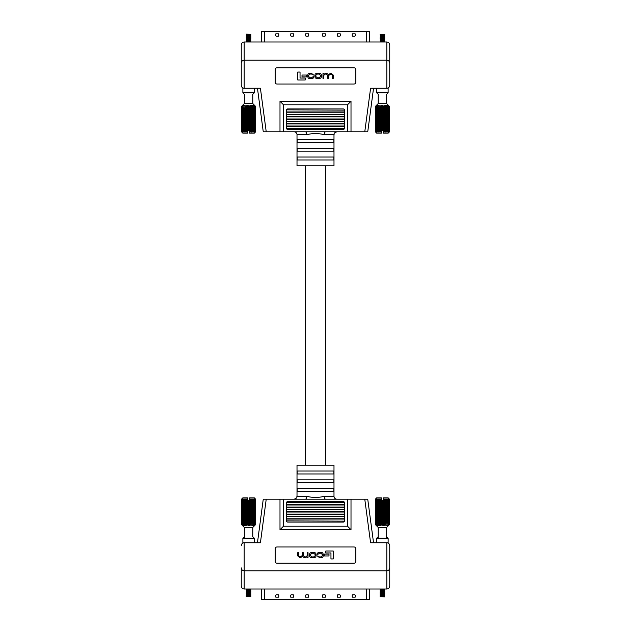 <?xml version="1.0" encoding="UTF-8"?>
<svg xmlns="http://www.w3.org/2000/svg" width="631" height="631" viewBox="0 0 631 631"><rect width="100%" height="100%" fill="white"/><g stroke="black" fill="none" stroke-linecap="round" stroke-linejoin="round"><path stroke-width="0.95" d="M305.357 131.792L347.484 131.792L347.484 104.793L283.516 104.793L283.516 131.792L305.357 131.792A2.934 1.388 -90 0 1 306.745 134.726L297.012 134.726A2.934 2.934 0 0 0 294.078 131.792M241.255 85.311L241.255 63.124L241.255 85.311C241.444 87.078 242.422 88.056 244.189 88.245L260.414 88.245L266.227 131.792L283.516 131.792M367.739 131.792L373.544 88.245L367.739 131.792L364.773 131.792L370.586 88.245L388.128 88.245L388.128 92.205L376.683 92.205L376.683 88.245L376.683 92.796L388.128 92.796L388.128 88.245L386.811 88.245L386.811 60.19L244.189 60.19L244.189 88.245L242.872 88.245L242.872 92.205L254.317 92.205L254.317 88.245L254.317 92.796L242.872 92.796L244.394 94.319L244.394 103.681M297.162 142.361L333.838 142.361L333.838 139.427L297.162 139.427L297.162 142.361M297.162 159.966L333.838 159.966L333.838 157.032L297.162 157.032L297.162 159.966M297.162 151.164L333.838 151.164L333.838 148.23L297.162 148.23L297.162 151.164M306.745 134.726C312.582 133.157 318.418 133.157 324.255 134.726L333.988 134.726L333.988 165.835L297.012 165.835L297.012 134.726M347.484 131.792L364.773 131.792M266.227 131.792L263.261 131.792L257.456 88.245M287.712 108.903A1.175 1.175 0 0 0 286.537 110.078L286.537 128.274A1.175 1.175 0 0 0 287.712 129.45L343.288 129.45A1.175 1.175 0 0 0 344.463 128.274L344.463 110.078A1.175 1.175 0 0 0 343.288 108.903L287.712 108.903M344.463 110.078L286.553 109.881M286.537 114.282L344.463 114.282M286.537 114.574L344.463 114.574M286.537 112.231L344.463 112.231M286.537 111.939L344.463 111.939M344.463 128.369L286.537 128.369M286.537 126.318L344.463 126.318M286.537 126.019L344.463 126.019M286.537 123.968L344.463 123.968M286.537 123.676L344.463 123.676M286.537 121.617L344.463 121.617M286.537 121.326L344.463 121.326M286.537 119.275L344.463 119.275M286.537 118.975L344.463 118.975M286.537 116.924L344.463 116.924M286.537 116.632L344.463 116.632M276.97 84.018L354.03 84.018A1.759 1.759 0 0 0 355.789 82.259L355.789 69.584A1.759 1.759 0 0 0 354.03 67.825L276.97 67.825A1.759 1.759 0 0 0 275.211 69.584L275.211 82.259A1.759 1.759 0 0 0 276.97 84.018M351.01 131.792L351.01 101.275L279.99 101.275L279.99 131.792M389.745 85.311L389.745 63.124L389.745 85.311C389.556 87.078 388.578 88.056 386.811 88.245M389.745 44.935L389.745 63.124C389.556 61.357 388.578 60.379 386.811 60.19L386.811 42.001C388.578 42.182 389.556 43.16 389.745 44.935C389.556 43.16 388.578 42.182 386.811 42.001L244.189 42.001C242.422 42.182 241.444 43.16 241.255 44.935L241.255 63.124C241.444 61.357 242.422 60.379 244.189 60.19C242.422 60.379 241.444 61.357 241.255 63.124M279.99 101.275L283.516 104.793M351.01 101.275L347.484 104.793M389.745 63.124C389.556 61.357 388.578 60.379 386.811 60.19M244.189 60.19L244.189 42.001C242.422 42.182 241.444 43.16 241.255 44.935M324.255 134.726A2.934 1.388 90 0 1 325.643 131.792M297.745 72.06L297.745 79.971L305.215 79.971L305.215 78.039L300.04 78.039L300.04 72.06L297.745 72.06M302.012 75.042L302.012 76.895L306.532 76.895L306.532 75.042L302.012 75.042M317.567 73.401C315.886 73.259 314.987 73.922 314.869 75.381L314.869 76.461C314.987 77.921 315.886 78.583 317.567 78.441L318.75 78.441C320.43 78.583 321.329 77.921 321.447 76.461L321.447 75.381C321.329 73.922 320.43 73.259 318.75 73.401L317.567 73.401M318.994 74.072L317.322 74.072L315.689 75.436L315.689 76.406L317.322 77.771L318.994 77.771L320.627 76.406L320.627 75.436L318.994 74.072M322.977 73.48L322.977 78.362L323.798 78.362L323.798 75.294L325.344 74.072L326.164 74.072L327.773 75.404L327.773 78.362L328.601 78.362L328.601 75.468L330.873 74.072L332.434 75.184L332.434 78.362L333.255 78.362L333.255 75.089L331.117 73.401L328.309 74.3L326.732 73.401L323.758 74.056L323.742 73.48L322.977 73.48M313 76.745L311.588 77.771L310.2 77.771L308.527 76.43L308.527 75.404L310.034 74.072L311.548 74.072L313.678 75.057L311.54 73.401L310.16 73.401C308.74 73.172 307.92 73.827 307.707 75.373L307.707 76.469C308.023 78.015 308.701 78.67 309.758 78.441L311.619 78.441C313.102 78.489 313.812 77.913 313.765 76.73L313 76.745M261.51 42.001L261.51 31.55L369.49 31.55L369.49 42.001M293.667 33.837L293.667 35.596A0.584 0.584 0 0 1 293.084 36.188L291.317 36.188A0.584 0.584 0 0 1 290.733 35.596L290.733 33.837L293.667 33.837M322.425 35.596A0.584 0.584 0 0 0 323.009 36.188L324.776 36.188A0.584 0.584 0 0 0 325.359 35.596L325.359 33.837L322.425 33.837L322.425 35.596M337.333 35.596A0.584 0.584 0 0 0 337.916 36.188L339.683 36.188A0.584 0.584 0 0 0 340.267 35.596L340.267 33.837L337.333 33.837L337.333 35.596M352.24 35.596A0.584 0.584 0 0 0 352.832 36.188L354.59 36.188A0.584 0.584 0 0 0 355.174 35.596L355.174 33.837L352.24 33.837L352.24 35.596M308.575 33.837L308.575 35.596A0.584 0.584 0 0 1 307.991 36.188L306.224 36.188A0.584 0.584 0 0 1 305.641 35.596L305.641 33.837L308.575 33.837M278.76 33.837L278.76 35.596A0.584 0.584 0 0 1 278.168 36.188L276.41 36.188A0.584 0.584 0 0 1 275.826 35.596L275.826 33.837L278.76 33.837M250.681 41.496L246.248 42.001M252.786 94.319L252.786 103.681M242.13 105.834L244.276 103.681L252.905 103.681L255.058 105.834M255.468 130.128L255.508 106.292L254.703 105.487L255.508 106.292L254.616 105.487L255.247 106.292L254.23 105.487L254.648 106.292L253.559 105.487L253.757 106.292L252.645 105.487L252.597 106.292L251.524 105.487L251.241 106.292L250.255 105.487L249.75 106.292L248.906 105.487L248.133 106.292L248.133 129.213L248.196 106.292M246.445 41.047L250.767 41.386M246.429 40.534L250.775 40.857M248.59 40.226L250.917 40.226L248.59 40.21M246.279 39.564L250.688 39.39L246.264 39.698L250.783 39.792M246.453 38.917L250.862 39.209M246.524 38.822L250.657 38.294M246.279 37.947L250.688 37.781L246.264 38.112L250.807 38.191M246.492 37.134L246.264 37.584L250.917 37.584L246.492 37.781M246.39 36.89L250.901 36.661L246.279 36.661L250.744 37.174M246.413 36.338L250.822 36.59M246.492 36.164L250.901 36.338L246.264 35.999L250.688 35.841M246.445 35.233L250.767 35.581M250.917 34.942L246.524 34.595L250.775 35.044M250.917 34.413L246.476 34.129L250.657 34.595M246.603 130.096L246.674 106.292L246.603 130.096M246.603 106.292L246.224 105.487L245.175 106.292L245.451 130.27M243.921 130.096L243.976 106.292L243.921 130.096M243.219 130.901L242.99 130.128M243.921 106.292L244.008 105.487L242.194 106.292L242.422 130.278M241.752 130.096L241.76 106.292L241.752 130.096M249.679 106.292L249.679 129.213L249.75 106.292M255.224 130.096L255.247 106.292L255.224 130.096M254.325 130.325L254.648 106.292M253.654 130.136L253.757 106.292M252.542 106.292L252.645 130.901M250.949 130.294L251.241 106.292M255.5 130.096L255.5 106.292M254.616 106.292L254.616 130.096M253.709 106.292L253.709 130.096M252.645 105.487L252.645 107.798M252.597 130.096L252.597 106.292M251.524 105.487L251.737 107.814L255.516 107.814L255.516 131.958L254.325 133.149L249.631 133.149L249.679 107.814L250.949 107.814L250.949 131.958L251.517 132.092L251.737 107.814M251.177 106.292L251.177 130.096M250.255 105.487L250.255 107.625M248.906 105.487L248.906 107.743M248.133 106.292L247.533 105.487L247.533 107.814M247.533 105.487L246.674 106.292M246.224 105.487L246.224 107.641M245.238 130.096L245.238 106.292M245.175 106.292L245.025 107.649M245.025 105.487L243.976 106.292M242.943 130.096L242.943 106.292M242.903 106.292L242.903 130.096M242.194 130.096L242.17 106.292L242.706 105.487L241.681 106.292L242.485 105.487M241.752 107.727L241.681 106.292M384.5 41.496L384.752 42.001M384.752 41.835L380.059 42.001M386.606 94.319L386.606 103.681M376.683 92.796L378.214 94.319L378.214 103.681M375.942 105.834L378.095 103.681L386.724 103.681L388.87 105.834M376.297 105.487L375.492 106.292L376.297 105.487L375.571 106.292L375.579 130.096L375.579 106.292L376.518 105.487L375.981 106.292L376.234 130.278M389.28 130.128L389.319 106.292L388.515 105.487L389.319 106.292L388.436 105.487L389.059 106.292L388.049 105.487L388.467 106.292L387.379 105.487L387.568 106.292L386.464 105.487L386.417 106.292L385.336 105.487L385.052 106.292L384.074 105.487L383.561 106.292L382.717 105.487L382.015 106.292L381.353 105.487L380.485 106.292L380.036 105.487L379.057 106.292L378.845 105.487L377.788 106.292L377.827 105.487L376.723 106.292L377.038 105.487L376.005 106.292L376.005 130.096M380.343 41.465L384.658 41.173M380.225 40.857L384.571 40.534M380.343 40.408L384.476 39.887M380.343 39.879L384.634 39.564M380.185 39.24L384.547 38.917M380.264 38.396L384.736 38.641L380.312 38.743M380.17 38.002L384.61 37.947M380.138 37.623L384.524 37.3M380.343 37.237L384.736 37.055L380.312 37.134M380.264 36.661L384.587 36.338M380.241 35.793L384.5 35.691M380.343 35.651L384.658 35.368M380.225 35.044L384.736 34.942L384.736 34.413L380.083 34.413L384.476 34.595M384.736 34.413L380.083 34.413M389.043 130.096L389.059 106.292L389.043 130.096M388.144 130.325L388.467 106.292M387.466 130.136L387.568 106.292M386.361 106.292L386.464 130.901M384.768 130.294L385.052 106.292M383.498 106.292L383.498 129.213L383.561 106.292M381.952 106.292L381.952 129.213L382.015 106.292M380.422 106.292L380.422 130.096L380.485 106.292M378.994 106.292L379.263 130.27M377.74 106.292L377.74 130.096L377.788 106.292M377.038 130.901L376.802 130.128M389.319 106.292L389.319 130.096M388.436 106.292L388.436 130.096M387.521 106.292L387.521 130.096M386.464 105.487L386.464 107.798M386.417 130.096L386.417 106.292M385.336 105.487L385.549 107.814L389.335 107.814L389.335 131.958L388.144 133.149L383.451 133.149L383.49 107.814L384.768 107.814L384.768 131.958L385.328 132.092L385.549 107.814M384.989 106.292L384.989 130.096M384.074 105.487L384.074 107.625M382.717 105.487L382.717 107.743M381.353 105.487L381.353 107.814M380.036 105.487L380.036 107.641M379.057 130.096L379.057 106.292M378.845 105.487L378.845 107.649M376.754 130.096L376.754 106.292M376.723 106.292L376.723 130.096M375.571 107.727L375.492 106.292M305.372 165.835L305.372 465.165M325.628 165.835L325.628 465.165M325.643 499.208L283.516 499.208L283.516 526.207L347.484 526.207L347.484 499.208L325.643 499.208A2.934 1.388 90 0 1 324.255 496.274L333.988 496.274A2.934 2.934 0 0 0 336.922 499.208M389.745 545.689L389.745 586.065L389.745 545.689C389.556 543.922 388.578 542.944 386.811 542.755L370.586 542.755L364.773 499.208L347.484 499.208M263.261 499.208L257.456 542.755L263.261 499.208L266.227 499.208L260.414 542.755L242.872 542.755L242.872 538.795L254.317 538.795L254.317 542.755L254.317 538.204L242.872 538.204L244.481 536.595M333.838 488.639L297.162 488.639L297.162 491.573L333.838 491.573L333.838 488.639M333.838 471.034L297.162 471.034L297.162 473.968L333.838 473.968L333.838 471.034M333.838 479.836L297.162 479.836L297.162 482.77L333.838 482.77L333.838 479.836M324.255 496.274C318.418 497.843 312.582 497.843 306.745 496.274L297.012 496.274L297.012 465.165L333.988 465.165L333.988 496.274M283.516 499.208L266.227 499.208M364.773 499.208L367.739 499.208L373.544 542.755M343.288 522.097A1.175 1.175 0 0 0 344.463 520.922L344.463 502.726A1.175 1.175 0 0 0 343.288 501.55L287.712 501.55A1.175 1.175 0 0 0 286.537 502.726L286.537 520.922A1.175 1.175 0 0 0 287.712 522.097L343.288 522.097M286.537 520.922L344.447 521.119M344.463 516.718L286.537 516.718M344.463 516.426L286.537 516.426M344.463 518.769L286.537 518.769M344.463 519.061L286.537 519.061M286.537 502.631L344.463 502.631M344.463 504.682L286.537 504.682M344.463 504.981L286.537 504.981M344.463 507.032L286.537 507.032M344.463 507.324L286.537 507.324M344.463 509.383L286.537 509.383M344.463 509.674L286.537 509.674M344.463 511.725L286.537 511.725M344.463 512.025L286.537 512.025M344.463 514.076L286.537 514.076M344.463 514.368L286.537 514.368M354.03 546.982L276.97 546.982A1.759 1.759 0 0 0 275.211 548.741L275.211 561.416A1.759 1.759 0 0 0 276.97 563.175L354.03 563.175A1.759 1.759 0 0 0 355.789 561.416L355.789 548.741A1.759 1.759 0 0 0 354.03 546.982M386.811 570.81C388.578 570.621 389.556 569.643 389.745 567.876C389.556 569.643 388.578 570.621 386.811 570.81L386.811 588.999C388.578 588.818 389.556 587.84 389.745 586.065C389.556 587.84 388.578 588.818 386.811 588.999L244.189 588.999C242.422 588.818 241.444 587.84 241.255 586.065L241.255 567.876C241.444 569.643 242.422 570.621 244.189 570.81L386.811 570.81L386.811 542.755L388.128 542.755L388.128 538.795L376.683 538.795L376.683 542.755L376.683 538.204L388.128 538.204L388.128 542.755L386.811 542.755M279.99 499.208L279.99 529.725L351.01 529.725L351.01 499.208M351.01 529.725L347.484 526.207M279.99 529.725L283.516 526.207M241.255 567.876C241.444 569.643 242.422 570.621 244.189 570.81L244.189 588.999C242.422 588.818 241.444 587.84 241.255 586.065M241.255 545.689C241.444 543.922 242.422 542.944 244.189 542.755L242.872 542.755L242.872 538.204M306.745 496.274A2.934 1.388 -90 0 1 305.357 499.208M333.255 558.94L333.255 551.029L325.785 551.029L325.785 552.961L330.959 552.961L330.959 558.94L333.255 558.94M328.988 555.958L328.988 554.105L324.468 554.105L324.468 555.958L328.988 555.958M313.433 557.599C315.114 557.741 316.013 557.078 316.131 555.619L316.131 554.539C316.013 553.079 315.114 552.417 313.433 552.559L312.25 552.559C310.57 552.417 309.671 553.079 309.553 554.539L309.553 555.619C309.671 557.078 310.57 557.741 312.25 557.599L313.433 557.599M312.006 556.928L313.678 556.928L315.311 555.564L315.311 554.594L313.678 553.229L312.006 553.229L310.373 554.594L310.373 555.564L312.006 556.928M308.023 557.52L308.023 552.638L307.202 552.638L307.202 555.706L305.656 556.928L304.836 556.928L303.227 555.595L303.227 552.638L302.399 552.638L302.399 555.532L300.127 556.928L298.566 555.816L298.566 552.638L297.745 552.638L297.745 555.911L299.883 557.599L302.691 556.7L304.268 557.599L307.242 556.944L307.258 557.52L308.023 557.52M318 554.255L319.412 553.229L320.8 553.229L322.473 554.57L322.473 555.595L320.966 556.928L319.452 556.928L317.322 555.943L319.46 557.599L320.84 557.599C322.26 557.828 323.08 557.173 323.293 555.627L323.293 554.531C322.977 552.985 322.299 552.33 321.242 552.559L319.381 552.559C317.898 552.511 317.188 553.087 317.235 554.27L318 554.255M369.49 588.999L369.49 599.45L261.51 599.45L261.51 588.999M337.333 597.163L337.333 595.404A0.584 0.584 0 0 1 337.916 594.812L339.683 594.812A0.584 0.584 0 0 1 340.267 595.404L340.267 597.163L337.333 597.163M308.575 595.404A0.584 0.584 0 0 0 307.991 594.812L306.224 594.812A0.584 0.584 0 0 0 305.641 595.404L305.641 597.163L308.575 597.163L308.575 595.404M293.667 595.404A0.584 0.584 0 0 0 293.084 594.812L291.317 594.812A0.584 0.584 0 0 0 290.733 595.404L290.733 597.163L293.667 597.163L293.667 595.404M278.76 595.404A0.584 0.584 0 0 0 278.168 594.812L276.41 594.812A0.584 0.584 0 0 0 275.826 595.404L275.826 597.163L278.76 597.163L278.76 595.404M322.425 597.163L322.425 595.404A0.584 0.584 0 0 1 323.009 594.812L324.776 594.812A0.584 0.584 0 0 1 325.359 595.404L325.359 597.163L322.425 597.163M352.24 597.163L352.24 595.404A0.584 0.584 0 0 1 352.832 594.812L354.59 594.812A0.584 0.584 0 0 1 355.174 595.404L355.174 597.163L352.24 597.163M380.319 589.504L384.752 588.999M386.606 537.47L386.606 527.319M378.214 537.47L378.214 527.319M388.87 525.166L386.724 527.319L378.095 527.319L375.942 525.166M375.532 500.872L375.492 524.708L376.297 525.513L375.492 524.708L376.384 525.513L375.753 524.708L376.77 525.513L376.352 524.708L377.441 525.513L377.243 524.708L378.355 525.513L378.403 524.708L379.476 525.513L379.759 524.708L380.745 525.513L381.25 524.708L382.094 525.513L382.867 524.708L382.867 501.787L382.804 524.708M384.555 589.953L380.233 589.614M384.571 590.466L380.225 590.143M382.41 590.774L380.083 590.774L382.41 590.79M384.508 591.61L380.099 591.76L384.721 591.436L380.217 591.208M384.547 592.083L380.138 591.791M384.476 592.178L380.343 592.706M384.508 593.219L380.099 593.377L384.721 593.053L380.193 592.809M384.508 593.866L384.736 593.416L380.114 593.392M384.689 594L380.099 594.339L384.721 594.339L380.256 593.826M384.587 594.662L380.177 594.41M380.319 595.309L380.312 594.836L384.736 595.001L380.312 595.483M384.555 595.767L380.233 595.419M380.083 596.058L384.476 596.405L380.225 595.956M380.083 596.587L384.524 596.871L380.343 596.405M384.397 500.904L384.326 524.708L384.397 500.904M384.397 524.708L384.776 525.513L385.825 524.708L385.549 500.73M387.079 500.904L387.024 524.708L387.079 500.904M387.781 500.099L388.01 500.872M387.079 524.708L386.992 525.513L388.806 524.708L388.578 500.722M389.248 500.904L389.24 524.708L389.248 500.904M381.321 524.708L381.321 501.787L381.25 524.708M375.776 500.904L375.753 524.708L375.776 500.904M376.675 500.675L376.352 524.708M377.346 500.864L377.243 524.708M378.458 524.708L378.458 500.904L378.403 524.708M380.051 500.706L379.759 524.708M375.5 500.904L375.5 524.708M376.384 524.708L376.384 500.904M377.291 524.708L377.291 500.904M378.355 525.513L378.355 523.202M379.476 525.513L379.476 523.32M379.823 524.708L379.823 500.904M380.745 525.513L380.745 523.375M382.094 525.513L382.094 523.257M382.867 524.708L383.467 525.513L383.467 523.186M383.467 525.513L384.326 524.708M384.776 525.513L384.776 523.359M385.762 500.904L385.762 524.708M385.825 524.708L385.975 523.351M385.975 525.513L387.024 524.708M388.057 500.904L388.057 524.708M388.097 524.708L388.097 500.904M388.806 500.904L388.83 524.708L388.294 525.513L389.319 524.708L388.515 525.513M389.248 523.273L389.319 524.708M246.5 589.504L246.248 588.999M246.248 589.165L250.941 588.999M244.394 537.47L244.394 527.319M254.317 538.204L252.786 536.681L252.786 527.319M255.058 525.166L252.905 527.319L244.276 527.319L242.13 525.166M254.703 525.513L255.508 524.708L254.703 525.513L255.429 524.708L255.421 500.904L255.421 524.708L254.482 525.513L255.019 524.708L254.766 500.722M241.72 500.872L241.681 524.708L242.485 525.513L241.681 524.708L242.564 525.513L241.941 524.708L242.951 525.513L242.533 524.708L243.621 525.513L243.432 524.708L244.536 525.513L244.583 524.708L245.664 525.513L245.948 524.708L246.926 525.513L247.439 524.708L248.283 525.513L248.985 524.708L249.647 525.513L250.515 524.708L250.964 525.513L251.943 524.708L252.155 525.513L253.212 524.708L253.173 525.513L254.277 524.708L253.962 525.513L254.995 524.708L254.995 500.904M250.657 589.535L246.342 589.827M250.775 590.143L246.429 590.466M250.657 590.592L246.524 591.113M246.279 590.79L250.901 590.79L250.917 591.302L246.366 591.436M250.815 591.76L246.453 592.083M250.657 592.706L246.279 592.083L250.791 592.004M250.791 593.053L246.39 593.053M250.862 593.377L246.476 593.7M250.657 593.763L246.279 593.7L250.775 593.605M250.736 594.339L246.413 594.662M250.681 595.309L246.5 595.309M250.657 595.348L246.342 595.632M250.775 595.956L246.264 596.058L246.264 596.587L250.917 596.587L246.524 596.405M246.264 596.587L250.917 596.587M241.957 500.904L241.941 524.708L241.957 500.904M242.856 500.675L242.533 524.708M243.534 500.864L243.432 524.708M244.639 524.708L244.639 500.904L244.583 524.708M246.232 500.706L245.948 524.708M247.502 524.708L247.502 501.787L247.439 524.708M249.048 524.708L249.048 501.787L248.985 524.708M250.578 524.708L250.578 500.904L250.515 524.708M252.006 524.708L251.737 500.73M253.26 524.708L253.26 500.904L253.212 524.708M253.962 500.099L254.198 500.872M241.681 524.708L241.681 500.904M242.564 524.708L242.564 500.904M243.479 524.708L243.479 500.904M244.536 525.513L244.536 523.202M245.664 525.513L245.664 523.32M246.011 524.708L246.011 500.904M246.926 525.513L246.926 523.375M248.283 525.513L248.283 523.257M249.647 525.513L249.647 523.186M250.964 525.513L250.964 523.359M251.943 500.904L251.943 524.708M252.155 525.513L252.155 523.351M254.246 500.904L254.246 524.708M254.277 524.708L254.277 500.904M255.429 523.273L255.508 524.708M242.083 107.814L241.752 131.958L241.752 107.814L243.858 107.814L243.921 131.997L244.52 131.958L244.71 107.814L244.86 132.053L245.451 131.958L245.451 107.814L249.679 107.814M253.488 107.814L253.488 131.958L254.198 131.958L253.654 131.958L253.654 107.814L254.198 107.814L254.198 131.958L255.468 131.958L255.468 107.814M254.861 107.814L255.176 131.958L254.861 107.814M248.59 107.814L248.59 130.507L249.631 130.507L249.631 131.997M247.51 107.814L247.51 131.958L247.549 130.507L248.59 130.507M250.728 107.814L250.728 131.958L249.679 131.958M252.66 107.814L252.66 131.958L251.737 131.958M252.85 107.814L252.85 131.958L253.488 131.958M246.453 107.814L246.453 131.958L245.451 131.958M246.674 107.814L246.674 131.958L247.51 131.958M246.492 41.33L250.688 41.654M246.279 41.173L250.901 41.173L246.476 40.999M246.492 40.36L250.688 40.684M246.492 39.714L250.688 40.037M246.492 39.39L250.688 39.39M246.492 38.743L250.688 39.067M246.476 38.112L246.303 38.594L250.901 38.594M246.279 38.27L250.688 38.428M246.279 35.368L250.901 35.368L246.476 35.186M246.279 37.3L250.688 37.458M247.549 131.958L247.549 133.149L242.856 133.149L241.72 131.958M243.858 131.958L243.132 131.958L243.692 131.958L243.692 107.814L243.132 107.814L243.132 131.958L242.533 131.958L242.99 131.958L242.99 107.814L242.533 107.814L242.533 131.958L242.083 131.958L242.422 107.814M255.247 107.814L255.247 131.958L255.429 107.814M254.325 107.814L254.325 131.958L254.766 131.958L254.766 107.814M249.631 131.958L249.631 133.149M247.738 107.814L247.738 130.507M245.656 107.814L245.656 131.958M241.673 107.814L241.673 131.958L241.665 107.814M251.943 107.814L251.943 131.958M249.908 107.814L249.908 131.958M248.827 107.814L248.827 130.507M242.872 92.796L242.872 88.245L244.189 88.245M375.895 107.814L375.571 131.958L375.571 107.814L377.677 107.814L377.732 131.997L378.34 131.958L378.529 107.814L378.679 132.053L379.263 131.958L379.263 107.814L383.49 107.814M387.308 107.814L387.308 131.958L388.01 131.958L387.466 131.958L387.466 107.814L388.01 107.814L388.01 131.958L389.28 131.958L389.28 107.814M388.68 107.814L388.996 131.958L388.68 107.814M382.41 107.814L382.41 130.507L383.451 130.507L383.451 131.997M381.321 107.814L381.321 131.958L381.369 130.507L382.41 130.507M384.547 107.814L384.547 131.958L383.49 131.958M386.48 107.814L386.48 131.958L385.549 131.958M386.661 107.814L386.661 131.958L387.308 131.958M380.272 107.814L380.272 131.958L379.263 131.958M380.493 107.814L380.493 131.958L381.321 131.958M380.312 41.33L384.508 41.654M382.41 41.173L384.721 40.857L380.099 40.857L382.41 41.173M380.312 40.36L384.508 40.684M380.256 39.998L384.721 40.21M380.312 39.714L384.508 40.037M380.312 39.39L384.508 39.39M380.099 38.594L384.721 38.594M380.296 38.112L384.508 38.428M380.312 37.781L384.736 37.584M380.312 36.811L384.721 36.977L380.083 37.055M384.721 36.338L380.312 36.164L384.508 36.488M380.312 36.164L384.736 35.999M380.312 35.517L384.508 35.841M382.41 35.368L384.721 35.044L380.099 35.044L382.41 35.368M381.369 131.958L381.369 133.149L376.675 133.149L375.532 131.958M377.677 131.958L376.944 131.958L377.512 131.958L377.512 107.814L376.944 107.814L376.944 131.958L376.344 131.958L376.802 131.958L376.802 107.814L376.344 107.814L376.344 131.958L375.895 131.958L376.234 107.814M389.067 107.814L389.067 131.958L389.248 107.814M388.144 107.814L388.144 131.958L388.578 131.958L388.578 107.814M383.451 131.958L383.451 133.149M381.558 107.814L381.558 130.507M379.476 107.814L379.476 131.958M375.484 107.814L375.484 131.958L375.484 107.814M385.754 107.814L385.754 131.958M383.719 107.814L383.719 131.958M382.638 107.814L382.638 130.507M255.105 523.186L255.429 499.042L255.429 523.186L248.362 523.186L248.362 500.493L247.549 500.493L247.549 499.003L241.665 499.042L241.665 523.186L241.665 499.042L242.856 497.851L247.549 497.851L247.549 499.003M254.766 523.186L255.105 499.042L254.198 499.042L254.656 499.042L254.656 523.186L254.198 523.186L254.198 499.042L249.631 499.042L249.631 497.851L254.325 497.851L255.468 499.042M254.056 523.186L253.488 523.186L253.488 499.042L254.056 499.042L254.056 523.186M252.471 499.042L252.471 523.186L251.737 523.186L251.737 499.042M249.631 499.042L249.442 523.186L248.59 523.186L248.362 500.493M250.759 589.401L246.264 589.717M250.862 589.796L246.279 589.827L250.704 590.001M250.807 590.395L246.264 590.774M250.744 591.002L246.264 591.302M250.901 591.436L246.492 591.61L250.846 591.397M250.688 591.61L246.264 591.831M250.846 592.454L246.279 592.406M250.736 592.604L246.264 592.888M250.901 593.053L246.492 593.219L250.83 592.998M250.688 593.219L246.264 593.416M250.878 594L246.279 594.023L250.72 594.213M250.901 594.662L246.492 594.836L250.822 594.607M250.688 594.836L246.264 595.001M250.759 595.207L246.264 595.53M250.862 595.601L246.279 595.632L250.704 595.814M248.362 523.186L241.933 523.186L241.933 499.042L241.72 523.186M242.32 499.042L242.004 523.186L242.32 499.042M242.856 523.186L242.856 499.042L242.422 499.042L242.422 523.186M243.534 499.042L242.99 499.042L242.99 523.186L243.534 523.186L243.534 499.042M249.442 500.493L248.59 500.493M243.692 523.186L243.692 499.042M244.339 523.186L244.339 499.042M244.52 523.186L244.52 499.042M245.246 523.186L245.246 499.042M246.232 499.042L246.232 523.186L245.451 523.186L245.451 499.042M246.453 523.186L246.453 499.042M247.281 523.186L247.281 499.042M247.51 523.186L247.51 499.042M249.679 523.186L249.679 499.042M250.507 523.186L250.507 499.042M250.728 523.186L250.728 499.042M251.524 523.186L251.524 499.042M252.66 523.186L252.66 499.042M253.323 523.186L253.323 499.042M255.516 523.186L255.516 499.042L255.516 523.186M388.917 523.186L389.248 499.042L389.248 523.186L382.173 523.186L382.173 500.493L381.369 500.493L381.369 499.003L375.484 499.042L375.484 523.186L375.484 499.042L376.675 497.851L381.369 497.851L381.369 499.003M388.578 523.186L388.917 499.042L388.01 499.042L388.467 499.042L388.467 523.186L388.01 523.186L388.01 499.042L383.451 499.042L383.451 497.851L388.144 497.851L389.28 499.042M387.868 523.186L387.308 523.186L387.308 499.042L387.868 499.042L387.868 523.186M386.29 499.042L386.29 523.186L385.549 523.186L385.549 499.042M383.451 499.042L383.262 523.186L382.41 523.186L382.173 500.493M384.752 589.165L380.312 589.669M384.721 589.827L380.099 589.827L384.524 590.001M384.618 590.395L380.312 590.64M384.721 590.79L380.312 591.286M384.721 591.436L380.312 591.61M384.61 592.004L380.312 592.257M384.524 592.888L384.697 592.406L380.099 592.406M384.721 592.73L380.296 592.888M384.721 593.053L380.312 593.219M384.634 594.607L380.312 594.836M384.721 595.632L380.099 595.632L384.524 595.814M384.721 593.7L380.312 593.866M382.173 523.186L375.753 523.186L375.753 499.042L375.532 523.186M376.139 499.042L375.824 523.186L376.139 499.042M376.675 523.186L376.675 499.042L376.234 499.042L376.234 523.186M377.346 499.042L376.802 499.042L376.802 523.186L377.346 523.186L377.346 499.042M383.262 500.493L382.41 500.493M377.512 523.186L377.512 499.042M378.15 523.186L378.15 499.042M378.34 523.186L378.34 499.042M379.057 523.186L379.057 499.042M380.051 499.042L380.051 523.186L379.263 523.186L379.263 499.042M380.272 523.186L380.272 499.042M381.092 523.186L381.092 499.042M381.321 523.186L381.321 499.042M383.49 523.186L383.49 499.042M384.326 523.186L384.326 499.042M384.547 523.186L384.547 499.042M385.344 523.186L385.344 499.042M386.48 523.186L386.48 499.042M387.142 523.186L387.142 499.042M389.327 523.186L389.327 499.042L389.335 523.186M366.556 31.55L366.556 42.001M264.444 31.55L264.444 42.001M244.189 542.755L244.189 570.81M264.444 599.45L264.444 588.999M366.556 599.45L366.556 588.999M333.988 134.726C334.556 133.835 332.931 133.165 336.922 131.792M250.704 40.376L250.665 39.887M250.681 35.691L250.688 36.164M297.012 496.274C296.42 497.165 298.14 497.772 294.078 499.208M380.296 590.624L380.335 591.113M252.7 94.405L254.317 92.796M386.519 94.405L388.128 92.796M386.606 536.681L388.128 538.204M378.214 536.681L376.683 538.204"/></g></svg>
